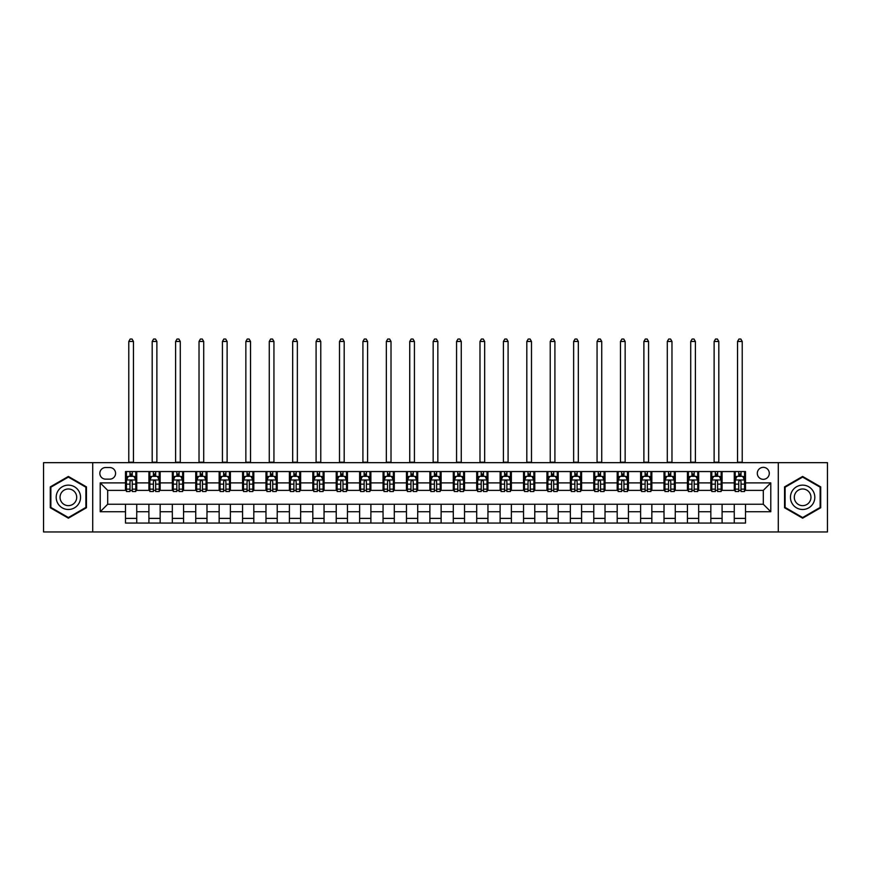 <?xml version="1.0" encoding="UTF-8"?>
<svg xmlns="http://www.w3.org/2000/svg" width="871" height="871" viewBox="0 0 871 871"><rect width="100%" height="100%" fill="white"/><g stroke="black" fill="none" stroke-linecap="round" stroke-linejoin="round"><path stroke-width="1.31" d="M763.301 467.346A5.999 5.999 0 0 0 757.302 473.334A5.999 5.999 0 0 0 763.301 479.333A5.999 5.999 0 0 0 769.289 473.334A5.999 5.999 0 0 0 763.301 467.346M778.282 531.963L827.45 531.963L827.45 462.664L778.282 462.664L778.282 531.963L92.718 531.963L92.718 462.664L43.55 462.664L43.55 531.963L92.718 531.963M105.641 479.148L109.768 479.148A5.803 5.803 0 0 0 115.571 473.334A5.803 5.803 0 0 0 109.768 467.531L105.641 467.531A5.803 5.803 0 0 0 99.838 473.334A5.803 5.803 0 0 0 105.641 479.148M778.282 462.664L92.718 462.664M125.5 511.734L100.209 511.734L100.209 482.893L125.5 482.893L125.5 490.384L107.699 490.384L107.699 504.244L125.5 504.244L125.5 523.068L745.5 523.068L745.5 504.244L763.301 504.244L763.301 490.384L745.5 490.384L745.5 482.893L770.791 482.893L770.791 511.734L745.5 511.734M745.5 482.893L745.5 471.559L125.5 471.559L125.5 482.893M734.264 471.559L734.264 490.384L735.2 490.384M738.76 490.384L741.003 490.384M744.563 490.384L745.5 490.384M734.264 490.384L721.155 490.384M710.845 471.559L710.845 490.384L711.781 490.384M715.341 490.384L717.595 490.384M710.845 490.384L697.736 490.384M687.437 471.559L687.437 490.384L688.373 490.384M691.933 490.384L694.176 490.384M687.437 490.384L674.317 490.384M664.018 471.559L664.018 490.384L664.954 490.384M668.514 490.384L670.768 490.384M664.018 490.384L650.909 490.384M640.61 471.559L640.61 490.384L641.546 490.384M645.106 490.384L647.349 490.384M640.61 490.384L627.49 490.384M617.191 471.559L617.191 490.384L618.127 490.384M621.687 490.384L623.941 490.384M617.191 490.384L604.082 490.384M593.782 471.559L593.782 490.384L594.719 490.384M598.279 490.384L600.522 490.384M593.782 490.384L580.663 490.384M570.363 471.559L570.363 490.384L571.3 490.384M574.86 490.384L577.103 490.384M570.363 490.384L557.255 490.384M546.955 471.559L546.955 490.384L547.892 490.384M551.441 490.384L553.695 490.384M546.955 490.384L533.836 490.384M523.536 471.559L523.536 490.384L524.473 490.384M528.033 490.384L530.276 490.384M523.536 490.384L510.428 490.384M500.117 471.559L500.117 490.384L501.065 490.384M504.614 490.384L506.868 490.384M500.117 490.384L487.009 490.384M476.709 471.559L476.709 490.384L477.646 490.384M481.206 490.384L483.449 490.384M476.709 490.384L463.601 490.384M453.29 471.559L453.29 490.384L454.227 490.384M457.787 490.384L460.04 490.384M453.29 490.384L440.182 490.384M429.882 471.559L429.882 490.384L430.818 490.384M434.379 490.384L436.621 490.384M429.882 490.384L416.774 490.384M406.463 471.559L406.463 490.384L407.399 490.384M410.96 490.384L413.213 490.384M406.463 490.384L393.354 490.384M383.055 471.559L383.055 490.384L383.991 490.384M387.551 490.384L389.794 490.384M383.055 490.384L369.935 490.384M359.636 471.559L359.636 490.384L360.572 490.384M364.132 490.384L366.386 490.384M359.636 490.384L346.527 490.384M336.228 471.559L336.228 490.384L337.164 490.384M340.724 490.384L342.967 490.384M336.228 490.384L323.108 490.384M312.809 471.559L312.809 490.384L313.745 490.384M317.305 490.384L319.559 490.384M312.809 490.384L299.7 490.384M289.401 471.559L289.401 490.384L290.337 490.384M293.897 490.384L296.14 490.384M289.401 490.384L276.281 490.384M265.982 471.559L265.982 490.384L266.918 490.384M270.478 490.384L272.721 490.384M265.982 490.384L252.873 490.384M242.574 471.559L242.574 490.384L243.51 490.384M247.059 490.384L249.313 490.384M242.574 490.384L229.454 490.384M219.154 471.559L219.154 490.384L220.091 490.384M223.651 490.384L225.894 490.384M219.154 490.384L206.046 490.384M195.735 471.559L195.735 490.384L196.683 490.384M200.232 490.384L202.486 490.384M195.735 490.384L182.627 490.384M172.327 471.559L172.327 490.384L173.264 490.384M176.824 490.384L179.067 490.384M172.327 490.384L159.219 490.384M148.908 471.559L148.908 490.384L149.845 490.384M153.405 490.384L155.659 490.384M148.908 490.384L135.8 490.384M125.5 490.384L126.437 490.384M129.997 490.384L132.24 490.384M125.5 504.244L136.736 504.244L136.736 523.068M745.5 504.244L136.736 504.244M136.736 471.559L136.736 490.384M125.5 476.241L126.437 476.241M129.997 476.241L132.24 476.241M135.8 476.241L136.736 476.241M125.5 518.387L136.736 518.387M148.908 504.244L148.908 523.068M160.155 471.559L160.155 490.384M148.908 476.241L149.845 476.241M153.405 476.241L155.659 476.241M159.219 476.241L160.155 476.241M160.155 504.244L160.155 523.068M148.908 518.387L160.155 518.387M172.327 504.244L172.327 523.068M183.563 504.244L183.563 523.068M172.327 518.387L183.563 518.387M183.563 471.559L183.563 490.384M172.327 476.241L173.264 476.241M176.824 476.241L179.067 476.241M182.627 476.241L183.563 476.241M195.735 504.244L195.735 523.068M206.982 504.244L206.982 523.068M195.735 518.387L206.982 518.387M206.982 471.559L206.982 490.384M195.735 476.241L196.683 476.241M200.232 476.241L202.486 476.241M206.046 476.241L206.982 476.241M219.154 504.244L219.154 523.068M230.39 504.244L230.39 523.068M219.154 518.387L230.39 518.387M230.39 471.559L230.39 490.384M219.154 476.241L220.091 476.241M223.651 476.241L225.894 476.241M229.454 476.241L230.39 476.241M242.574 504.244L242.574 523.068M253.809 504.244L253.809 523.068M242.574 518.387L253.809 518.387M253.809 471.559L253.809 490.384M242.574 476.241L243.51 476.241M247.059 476.241L249.313 476.241M252.873 476.241L253.809 476.241M265.982 504.244L265.982 523.068M277.218 504.244L277.218 523.068M265.982 518.387L277.218 518.387M277.218 471.559L277.218 490.384M265.982 476.241L266.918 476.241M270.478 476.241L272.721 476.241M276.281 476.241L277.218 476.241M289.401 504.244L289.401 523.068M300.637 504.244L300.637 523.068M289.401 518.387L300.637 518.387M300.637 471.559L300.637 490.384M289.401 476.241L290.337 476.241M293.897 476.241L296.14 476.241M299.7 476.241L300.637 476.241M312.809 504.244L312.809 523.068M324.045 504.244L324.045 523.068M312.809 518.387L324.045 518.387M324.045 471.559L324.045 490.384M312.809 476.241L313.745 476.241M317.305 476.241L319.559 476.241M323.108 476.241L324.045 476.241M336.228 504.244L336.228 523.068M347.464 504.244L347.464 523.068M336.228 518.387L347.464 518.387M347.464 471.559L347.464 490.384M336.228 476.241L337.164 476.241M340.724 476.241L342.967 476.241M346.527 476.241L347.464 476.241M359.636 504.244L359.636 523.068M370.883 504.244L370.883 523.068M359.636 518.387L370.883 518.387M370.883 471.559L370.883 490.384M359.636 476.241L360.572 476.241M364.132 476.241L366.386 476.241M369.935 476.241L370.883 476.241M383.055 504.244L383.055 523.068M394.291 504.244L394.291 523.068M383.055 518.387L394.291 518.387M394.291 471.559L394.291 490.384M383.055 476.241L383.991 476.241M387.551 476.241L389.794 476.241M393.354 476.241L394.291 476.241M406.463 504.244L406.463 523.068M417.71 504.244L417.71 523.068M406.463 518.387L417.71 518.387M417.71 471.559L417.71 490.384M406.463 476.241L407.399 476.241M410.96 476.241L413.213 476.241M416.774 476.241L417.71 476.241M429.882 504.244L429.882 523.068M441.118 504.244L441.118 523.068M429.882 518.387L441.118 518.387M441.118 471.559L441.118 490.384M429.882 476.241L430.818 476.241M434.379 476.241L436.621 476.241M440.182 476.241L441.118 476.241M453.29 504.244L453.29 523.068M464.537 504.244L464.537 523.068M453.29 518.387L464.537 518.387M464.537 471.559L464.537 490.384M453.29 476.241L454.227 476.241M457.787 476.241L460.04 476.241M463.601 476.241L464.537 476.241M476.709 504.244L476.709 523.068M487.945 504.244L487.945 523.068M476.709 518.387L487.945 518.387M487.945 471.559L487.945 490.384M476.709 476.241L477.646 476.241M481.206 476.241L483.449 476.241M487.009 476.241L487.945 476.241M500.117 504.244L500.117 523.068M511.364 504.244L511.364 523.068M500.117 518.387L511.364 518.387M511.364 471.559L511.364 490.384M500.117 476.241L501.065 476.241M504.614 476.241L506.868 476.241M510.428 476.241L511.364 476.241M523.536 504.244L523.536 523.068M534.772 504.244L534.772 523.068M523.536 518.387L534.772 518.387M534.772 471.559L534.772 490.384M523.536 476.241L524.473 476.241M528.033 476.241L530.276 476.241M533.836 476.241L534.772 476.241M546.955 504.244L546.955 523.068M558.191 504.244L558.191 523.068M546.955 518.387L558.191 518.387M558.191 471.559L558.191 490.384M546.955 476.241L547.892 476.241M551.441 476.241L553.695 476.241M557.255 476.241L558.191 476.241M570.363 504.244L570.363 523.068M581.599 504.244L581.599 523.068M570.363 518.387L581.599 518.387M581.599 471.559L581.599 490.384M570.363 476.241L571.3 476.241M574.86 476.241L577.103 476.241M580.663 476.241L581.599 476.241M593.782 504.244L593.782 523.068M605.018 504.244L605.018 523.068M593.782 518.387L605.018 518.387M605.018 471.559L605.018 490.384M593.782 476.241L594.719 476.241M598.279 476.241L600.522 476.241M604.082 476.241L605.018 476.241M617.191 504.244L617.191 523.068M628.427 504.244L628.427 523.068M617.191 518.387L628.427 518.387M628.427 471.559L628.427 490.384M617.191 476.241L618.127 476.241M621.687 476.241L623.941 476.241M627.49 476.241L628.427 476.241M640.61 504.244L640.61 523.068M651.846 504.244L651.846 523.068M640.61 518.387L651.846 518.387M651.846 471.559L651.846 490.384M640.61 476.241L641.546 476.241M645.106 476.241L647.349 476.241M650.909 476.241L651.846 476.241M664.018 504.244L664.018 523.068M675.265 504.244L675.265 523.068M664.018 518.387L675.265 518.387M675.265 471.559L675.265 490.384M664.018 476.241L664.954 476.241M668.514 476.241L670.768 476.241M674.317 476.241L675.265 476.241M687.437 504.244L687.437 523.068M698.673 504.244L698.673 523.068M687.437 518.387L698.673 518.387M698.673 471.559L698.673 490.384M687.437 476.241L688.373 476.241M691.933 476.241L694.176 476.241M697.736 476.241L698.673 476.241M710.845 504.244L710.845 523.068M722.092 504.244L722.092 523.068M710.845 518.387L722.092 518.387M722.092 471.559L722.092 490.384M710.845 476.241L711.781 476.241M715.341 476.241L717.595 476.241M721.155 476.241L722.092 476.241M734.264 504.244L734.264 523.068M734.264 518.387L745.5 518.387M734.264 476.241L735.2 476.241M738.76 476.241L741.003 476.241M744.563 476.241L745.5 476.241M107.699 490.384L100.209 482.893M107.699 504.244L100.209 511.734M770.791 482.893L763.301 490.384M770.791 511.734L763.301 504.244M68.374 518.18L86.447 507.749L86.447 486.878L68.374 476.437L50.289 486.878L50.289 507.749L68.374 518.18M820.711 486.878L802.627 476.437L784.553 486.878L784.553 507.749L802.627 518.18L820.711 507.749L820.711 486.878M132.24 473.987L129.997 473.987M135.8 489.154L132.24 489.154L132.24 491.505L135.8 491.505L135.8 480.084L133.927 476.339L128.309 476.339L126.437 480.084L126.437 491.505L129.997 491.505L129.997 489.154L126.437 489.154M126.437 480.084L126.437 471.559M135.8 480.084L135.8 471.559M129.997 476.339L129.997 471.559M132.24 471.559L132.24 476.339M132.24 489.154L132.24 481.489C131.499 480.041 130.748 480.041 129.997 481.489L129.997 489.154M128.777 462.664L128.777 341.465L133.459 341.465L132.054 339.037L130.182 339.037L128.777 341.465M133.459 462.664L133.459 341.465M155.659 473.987L153.405 473.987M159.219 489.154L155.659 489.154L155.659 491.505L159.219 491.505L159.219 480.084L157.346 476.339L151.717 476.339L149.845 480.084L149.845 491.505L153.405 491.505L153.405 489.154L149.845 489.154M149.845 480.084L149.845 471.559M159.219 480.084L159.219 471.559M153.405 476.339L153.405 471.559M155.659 471.559L155.659 476.339M155.659 489.154L155.659 481.489C154.907 480.041 154.156 480.041 153.405 481.489L153.405 489.154M152.185 462.664L152.185 341.465L156.878 341.465L155.474 339.037L153.601 339.037L152.185 341.465M156.878 462.664L156.878 341.465M179.067 473.987L176.824 473.987M182.627 489.154L179.067 489.154L179.067 491.505L182.627 491.505L182.627 480.084L180.754 476.339L175.136 476.339L173.264 480.084L173.264 491.505L176.824 491.505L176.824 489.154L173.264 489.154M173.264 480.084L173.264 471.559M182.627 480.084L182.627 471.559M176.824 476.339L176.824 471.559M179.067 471.559L179.067 476.339M179.067 489.154L179.067 481.489C178.326 480.041 177.575 480.041 176.824 481.489L176.824 489.154M175.604 462.664L175.604 341.465L180.286 341.465L178.882 339.037L177.009 339.037L175.604 341.465M180.286 462.664L180.286 341.465M202.486 473.987L200.232 473.987M206.046 489.154L202.486 489.154L202.486 491.505L206.046 491.505L206.046 480.084L204.173 476.339L198.555 476.339L196.683 480.084L196.683 491.505L200.232 491.505L200.232 489.154L196.683 489.154M196.683 480.084L196.683 471.559M206.046 480.084L206.046 471.559M200.232 476.339L200.232 471.559M202.486 471.559L202.486 476.339M202.486 489.154L202.486 481.489C201.734 480.041 200.983 480.041 200.232 481.489L200.232 489.154M199.024 462.664L199.024 341.465L203.705 341.465L202.301 339.037L200.428 339.037L199.024 341.465M203.705 462.664L203.705 341.465M225.894 473.987L223.651 473.987M229.454 489.154L225.894 489.154L225.894 491.505L229.454 491.505L229.454 480.084L227.581 476.339L221.963 476.339L220.091 480.084L220.091 491.505L223.651 491.505L223.651 489.154L220.091 489.154M220.091 480.084L220.091 471.559M229.454 480.084L229.454 471.559M223.651 476.339L223.651 471.559M225.894 471.559L225.894 476.339M225.894 489.154L225.894 481.489C225.154 480.041 224.402 480.041 223.651 481.489L223.651 489.154M222.432 462.664L222.432 341.465L227.113 341.465L225.709 339.037L223.836 339.037L222.432 341.465M227.113 462.664L227.113 341.465M78.913 491.222A12.172 12.172 0 0 0 62.277 486.769A12.172 12.172 0 0 0 57.824 503.405A12.172 12.172 0 0 0 74.46 507.858A12.172 12.172 0 0 0 78.913 491.222M75.592 493.149A8.34 8.34 0 0 0 64.204 490.09A8.34 8.34 0 0 0 61.155 501.478A8.34 8.34 0 0 0 72.533 504.527A8.34 8.34 0 0 0 75.592 493.149M68.374 517.537L50.856 507.423L50.856 487.205L68.374 477.09L85.881 487.205L85.881 507.423L68.374 517.537M802.627 509.491A12.172 12.172 0 0 0 814.81 497.308A12.172 12.172 0 0 0 802.627 485.136A12.172 12.172 0 0 0 790.454 497.308A12.172 12.172 0 0 0 802.627 509.491M802.627 505.648A8.34 8.34 0 0 0 810.966 497.308A8.34 8.34 0 0 0 802.627 488.979A8.34 8.34 0 0 0 794.298 497.308A8.34 8.34 0 0 0 802.627 505.648M785.119 487.205L802.627 477.09L820.144 487.205L820.144 507.423L802.627 517.537L785.119 507.423L785.119 487.205M249.313 473.987L247.059 473.987M252.873 489.154L249.313 489.154L249.313 491.505L252.873 491.505L252.873 480.084L251 476.339L245.382 476.339L243.51 480.084L243.51 491.505L247.059 491.505L247.059 489.154L243.51 489.154M243.51 480.084L243.51 471.559M252.873 480.084L252.873 471.559M247.059 476.339L247.059 471.559M249.313 471.559L249.313 476.339M249.313 489.154L249.313 481.489C248.562 480.041 247.81 480.041 247.059 481.489L247.059 489.154M245.851 462.664L245.851 341.465L250.532 341.465L249.128 339.037L247.255 339.037L245.851 341.465M250.532 462.664L250.532 341.465M272.721 473.987L270.478 473.987M276.281 489.154L272.721 489.154L272.721 491.505L276.281 491.505L276.281 480.084L274.409 476.339L268.791 476.339L266.918 480.084L266.918 491.505L270.478 491.505L270.478 489.154L266.918 489.154M266.918 480.084L266.918 471.559M276.281 480.084L276.281 471.559M270.478 476.339L270.478 471.559M272.721 471.559L272.721 476.339M272.721 489.154L272.721 481.489C271.981 480.041 271.229 480.041 270.478 481.489L270.478 489.154M269.259 462.664L269.259 341.465L273.94 341.465L272.536 339.037L270.663 339.037L269.259 341.465M273.94 462.664L273.94 341.465M296.14 473.987L293.897 473.987M299.7 489.154L296.14 489.154L296.14 491.505L299.7 491.505L299.7 480.084L297.828 476.339L292.21 476.339L290.337 480.084L290.337 491.505L293.897 491.505L293.897 489.154L290.337 489.154M290.337 480.084L290.337 471.559M299.7 480.084L299.7 471.559M293.897 476.339L293.897 471.559M296.14 471.559L296.14 476.339M296.14 489.154L296.14 481.489C295.389 480.041 294.638 480.041 293.897 481.489L293.897 489.154M292.678 462.664L292.678 341.465L297.359 341.465L295.955 339.037L294.082 339.037L292.678 341.465M297.359 462.664L297.359 341.465M319.559 473.987L317.305 473.987M323.108 489.154L319.559 489.154L319.559 491.505L323.108 491.505L323.108 480.084L321.236 476.339L315.618 476.339L313.745 480.084L313.745 491.505L317.305 491.505L317.305 489.154L313.745 489.154M313.745 480.084L313.745 471.559M323.108 480.084L323.108 471.559M317.305 476.339L317.305 471.559M319.559 471.559L319.559 476.339M319.559 489.154L319.559 481.489C318.808 480.041 318.057 480.041 317.305 481.489L317.305 489.154M316.086 462.664L316.086 341.465L320.768 341.465L319.363 339.037L317.49 339.037L316.086 341.465M320.768 462.664L320.768 341.465M342.967 473.987L340.724 473.987M346.527 489.154L342.967 489.154L342.967 491.505L346.527 491.505L346.527 480.084L344.655 476.339L339.037 476.339L337.164 480.084L337.164 491.505L340.724 491.505L340.724 489.154L337.164 489.154M337.164 480.084L337.164 471.559M346.527 480.084L346.527 471.559M340.724 476.339L340.724 471.559M342.967 471.559L342.967 476.339M342.967 489.154L342.967 481.489C342.216 480.041 341.476 480.041 340.724 481.489L340.724 489.154M339.505 462.664L339.505 341.465L344.187 341.465L342.782 339.037L340.909 339.037L339.505 341.465M344.187 462.664L344.187 341.465M366.386 473.987L364.132 473.987M369.935 489.154L366.386 489.154L366.386 491.505L369.935 491.505L369.935 480.084L368.063 476.339L362.445 476.339L360.572 480.084L360.572 491.505L364.132 491.505L364.132 489.154L360.572 489.154M360.572 480.084L360.572 471.559M369.935 480.084L369.935 471.559M364.132 476.339L364.132 471.559M366.386 471.559L366.386 476.339M366.386 489.154L366.386 481.489C365.635 480.041 364.884 480.041 364.132 481.489L364.132 489.154M362.913 462.664L362.913 341.465L367.595 341.465L366.19 339.037L364.318 339.037L362.913 341.465M367.595 462.664L367.595 341.465M389.794 473.987L387.551 473.987M393.354 489.154L389.794 489.154L389.794 491.505L393.354 491.505L393.354 480.084L391.482 476.339L385.864 476.339L383.991 480.084L383.991 491.505L387.551 491.505L387.551 489.154L383.991 489.154M383.991 480.084L383.991 471.559M393.354 480.084L393.354 471.559M387.551 476.339L387.551 471.559M389.794 471.559L389.794 476.339M389.794 489.154L389.794 481.489C389.043 480.041 388.303 480.041 387.551 481.489L387.551 489.154M386.332 462.664L386.332 341.465L391.014 341.465L389.609 339.037L387.737 339.037L386.332 341.465M391.014 462.664L391.014 341.465M413.213 473.987L410.96 473.987M416.774 489.154L413.213 489.154L413.213 491.505L416.774 491.505L416.774 480.084L414.901 476.339L409.272 476.339L407.399 480.084L407.399 491.505L410.96 491.505L410.96 489.154L407.399 489.154M407.399 480.084L407.399 471.559M416.774 480.084L416.774 471.559M410.96 476.339L410.96 471.559M413.213 471.559L413.213 476.339M413.213 489.154L413.213 481.489C412.462 480.041 411.711 480.041 410.96 481.489L410.96 489.154M409.74 462.664L409.74 341.465L414.433 341.465L413.017 339.037L411.145 339.037L409.74 341.465M414.433 462.664L414.433 341.465M436.621 473.987L434.379 473.987M440.182 489.154L436.621 489.154L436.621 491.505L440.182 491.505L440.182 480.084L438.309 476.339L432.691 476.339L430.818 480.084L430.818 491.505L434.379 491.505L434.379 489.154L430.818 489.154M430.818 480.084L430.818 471.559M440.182 480.084L440.182 471.559M434.379 476.339L434.379 471.559M436.621 471.559L436.621 476.339M436.621 489.154L436.621 481.489C435.881 480.041 435.13 480.041 434.379 481.489L434.379 489.154M433.159 462.664L433.159 341.465L437.841 341.465L436.436 339.037L434.564 339.037L433.159 341.465M437.841 462.664L437.841 341.465M460.04 473.987L457.787 473.987M463.601 489.154L460.04 489.154L460.04 491.505L463.601 491.505L463.601 480.084L461.728 476.339L456.099 476.339L454.227 480.084L454.227 491.505L457.787 491.505L457.787 489.154L454.227 489.154M454.227 480.084L454.227 471.559M463.601 480.084L463.601 471.559M457.787 476.339L457.787 471.559M460.04 471.559L460.04 476.339M460.04 489.154L460.04 481.489C459.289 480.041 458.538 480.041 457.787 481.489L457.787 489.154M456.567 462.664L456.567 341.465L461.26 341.465L459.855 339.037L457.983 339.037L456.567 341.465M461.26 462.664L461.26 341.465M483.449 473.987L481.206 473.987M487.009 489.154L483.449 489.154L483.449 491.505L487.009 491.505L487.009 480.084L485.136 476.339L479.518 476.339L477.646 480.084L477.646 491.505L481.206 491.505L481.206 489.154L477.646 489.154M477.646 480.084L477.646 471.559M487.009 480.084L487.009 471.559M481.206 476.339L481.206 471.559M483.449 471.559L483.449 476.339M483.449 489.154L483.449 481.489C482.708 480.041 481.957 480.041 481.206 481.489L481.206 489.154M479.986 462.664L479.986 341.465L484.668 341.465L483.263 339.037L481.391 339.037L479.986 341.465M484.668 462.664L484.668 341.465M506.868 473.987L504.614 473.987M510.428 489.154L506.868 489.154L506.868 491.505L510.428 491.505L510.428 480.084L508.555 476.339L502.937 476.339L501.065 480.084L501.065 491.505L504.614 491.505L504.614 489.154L501.065 489.154M501.065 480.084L501.065 471.559M510.428 480.084L510.428 471.559M504.614 476.339L504.614 471.559M506.868 471.559L506.868 476.339M506.868 489.154L506.868 481.489C506.116 480.041 505.365 480.041 504.614 481.489L504.614 489.154M503.405 462.664L503.405 341.465L508.087 341.465L506.682 339.037L504.81 339.037L503.405 341.465M508.087 462.664L508.087 341.465M530.276 473.987L528.033 473.987M533.836 489.154L530.276 489.154L530.276 491.505L533.836 491.505L533.836 480.084L531.963 476.339L526.345 476.339L524.473 480.084L524.473 491.505L528.033 491.505L528.033 489.154L524.473 489.154M524.473 480.084L524.473 471.559M533.836 480.084L533.836 471.559M528.033 476.339L528.033 471.559M530.276 471.559L530.276 476.339M530.276 489.154L530.276 481.489C529.535 480.041 528.784 480.041 528.033 481.489L528.033 489.154M526.813 462.664L526.813 341.465L531.495 341.465L530.091 339.037L528.218 339.037L526.813 341.465M531.495 462.664L531.495 341.465M553.695 473.987L551.441 473.987M557.255 489.154L553.695 489.154L553.695 491.505L557.255 491.505L557.255 480.084L555.382 476.339L549.764 476.339L547.892 480.084L547.892 491.505L551.441 491.505L551.441 489.154L547.892 489.154M547.892 480.084L547.892 471.559M557.255 480.084L557.255 471.559M551.441 476.339L551.441 471.559M553.695 471.559L553.695 476.339M553.695 489.154L553.695 481.489C552.943 480.041 552.192 480.041 551.441 481.489L551.441 489.154M550.232 462.664L550.232 341.465L554.914 341.465L553.51 339.037L551.637 339.037L550.232 341.465M554.914 462.664L554.914 341.465M577.103 473.987L574.86 473.987M580.663 489.154L577.103 489.154L577.103 491.505L580.663 491.505L580.663 480.084L578.79 476.339L573.172 476.339L571.3 480.084L571.3 491.505L574.86 491.505L574.86 489.154L571.3 489.154M571.3 480.084L571.3 471.559M580.663 480.084L580.663 471.559M574.86 476.339L574.86 471.559M577.103 471.559L577.103 476.339M577.103 489.154L577.103 481.489C576.362 480.041 575.611 480.041 574.86 481.489L574.86 489.154M573.641 462.664L573.641 341.465L578.322 341.465L576.918 339.037L575.045 339.037L573.641 341.465M578.322 462.664L578.322 341.465M600.522 473.987L598.279 473.987M604.082 489.154L600.522 489.154L600.522 491.505L604.082 491.505L604.082 480.084L602.209 476.339L596.591 476.339L594.719 480.084L594.719 491.505L598.279 491.505L598.279 489.154L594.719 489.154M594.719 480.084L594.719 471.559M604.082 480.084L604.082 471.559M598.279 476.339L598.279 471.559M600.522 471.559L600.522 476.339M600.522 489.154L600.522 481.489C599.771 480.041 599.019 480.041 598.279 481.489L598.279 489.154M597.06 462.664L597.06 341.465L601.741 341.465L600.337 339.037L598.464 339.037L597.06 341.465M601.741 462.664L601.741 341.465M623.941 473.987L621.687 473.987M627.49 489.154L623.941 489.154L623.941 491.505L627.49 491.505L627.49 480.084L625.618 476.339L620 476.339L618.127 480.084L618.127 491.505L621.687 491.505L621.687 489.154L618.127 489.154M618.127 480.084L618.127 471.559M627.49 480.084L627.49 471.559M621.687 476.339L621.687 471.559M623.941 471.559L623.941 476.339M623.941 489.154L623.941 481.489C623.19 480.041 622.438 480.041 621.687 481.489L621.687 489.154M620.468 462.664L620.468 341.465L625.149 341.465L623.745 339.037L621.872 339.037L620.468 341.465M625.149 462.664L625.149 341.465M647.349 473.987L645.106 473.987M650.909 489.154L647.349 489.154L647.349 491.505L650.909 491.505L650.909 480.084L649.037 476.339L643.419 476.339L641.546 480.084L641.546 491.505L645.106 491.505L645.106 489.154L641.546 489.154M641.546 480.084L641.546 471.559M650.909 480.084L650.909 471.559M645.106 476.339L645.106 471.559M647.349 471.559L647.349 476.339M647.349 489.154L647.349 481.489C646.598 480.041 645.857 480.041 645.106 481.489L645.106 489.154M643.887 462.664L643.887 341.465L648.568 341.465L647.164 339.037L645.291 339.037L643.887 341.465M648.568 462.664L648.568 341.465M670.768 473.987L668.514 473.987M674.317 489.154L670.768 489.154L670.768 491.505L674.317 491.505L674.317 480.084L672.445 476.339L666.827 476.339L664.954 480.084L664.954 491.505L668.514 491.505L668.514 489.154L664.954 489.154M664.954 480.084L664.954 471.559M674.317 480.084L674.317 471.559M668.514 476.339L668.514 471.559M670.768 471.559L670.768 476.339M670.768 489.154L670.768 481.489C670.017 480.041 669.266 480.041 668.514 481.489L668.514 489.154M667.295 462.664L667.295 341.465L671.977 341.465L670.572 339.037L668.699 339.037L667.295 341.465M671.977 462.664L671.977 341.465M694.176 473.987L691.933 473.987M697.736 489.154L694.176 489.154L694.176 491.505L697.736 491.505L697.736 480.084L695.864 476.339L690.246 476.339L688.373 480.084L688.373 491.505L691.933 491.505L691.933 489.154L688.373 489.154M688.373 480.084L688.373 471.559M697.736 480.084L697.736 471.559M691.933 476.339L691.933 471.559M694.176 471.559L694.176 476.339M694.176 489.154L694.176 481.489C693.425 480.041 692.685 480.041 691.933 481.489L691.933 489.154M690.714 462.664L690.714 341.465L695.396 341.465L693.991 339.037L692.118 339.037L690.714 341.465M695.396 462.664L695.396 341.465M717.595 473.987L715.341 473.987M721.155 489.154L717.595 489.154L717.595 491.505L721.155 491.505L721.155 480.084L719.283 476.339L713.654 476.339L711.781 480.084L711.781 491.505L715.341 491.505L715.341 489.154L711.781 489.154M711.781 480.084L711.781 471.559M721.155 480.084L721.155 471.559M715.341 476.339L715.341 471.559M717.595 471.559L717.595 476.339M717.595 489.154L717.595 481.489C716.844 480.041 716.093 480.041 715.341 481.489L715.341 489.154M714.122 462.664L714.122 341.465L718.815 341.465L717.399 339.037L715.527 339.037L714.122 341.465M718.815 462.664L718.815 341.465M741.003 473.987L738.76 473.987M744.563 489.154L741.003 489.154L741.003 491.505L744.563 491.505L744.563 480.084L742.691 476.339L737.073 476.339L735.2 480.084L735.2 491.505L738.76 491.505L738.76 489.154L735.2 489.154M735.2 480.084L735.2 471.559M744.563 480.084L744.563 471.559M738.76 476.339L738.76 471.559M741.003 471.559L741.003 476.339M741.003 489.154L741.003 481.489C740.252 480.041 739.512 480.041 738.76 481.489L738.76 489.154M737.541 462.664L737.541 341.465L742.223 341.465L740.818 339.037L738.946 339.037L737.541 341.465M742.223 462.664L742.223 341.465M148.908 511.734L136.736 511.734M148.908 482.893L136.736 482.893M172.327 482.893L160.155 482.893M172.327 511.734L160.155 511.734M195.735 482.893L183.563 482.893M195.735 511.734L183.563 511.734M219.154 482.893L206.982 482.893M219.154 511.734L206.982 511.734M242.574 482.893L230.39 482.893M242.574 511.734L230.39 511.734M265.982 482.893L253.809 482.893M265.982 511.734L253.809 511.734M289.401 482.893L277.218 482.893M289.401 511.734L277.218 511.734M312.809 482.893L300.637 482.893M312.809 511.734L300.637 511.734M336.228 482.893L324.045 482.893M336.228 511.734L324.045 511.734M359.636 482.893L347.464 482.893M359.636 511.734L347.464 511.734M383.055 482.893L370.883 482.893M383.055 511.734L370.883 511.734M406.463 482.893L394.291 482.893M406.463 511.734L394.291 511.734M429.882 482.893L417.71 482.893M429.882 511.734L417.71 511.734M453.29 482.893L441.118 482.893M453.29 511.734L441.118 511.734M476.709 482.893L464.537 482.893M476.709 511.734L464.537 511.734M500.117 482.893L487.945 482.893M500.117 511.734L487.945 511.734M523.536 482.893L511.364 482.893M523.536 511.734L511.364 511.734M546.955 482.893L534.772 482.893M546.955 511.734L534.772 511.734M570.363 482.893L558.191 482.893M570.363 511.734L558.191 511.734M593.782 482.893L581.599 482.893M593.782 511.734L581.599 511.734M617.191 482.893L605.018 482.893M617.191 511.734L605.018 511.734M640.61 482.893L628.427 482.893M640.61 511.734L628.427 511.734M664.018 482.893L651.846 482.893M664.018 511.734L651.846 511.734M687.437 482.893L675.265 482.893M687.437 511.734L675.265 511.734M710.845 482.893L698.673 482.893M710.845 511.734L698.673 511.734M734.264 482.893L722.092 482.893M734.264 511.734L722.092 511.734M135.756 479.986L126.48 479.986M126.437 476.557L128.2 476.557M134.036 476.557L135.8 476.557M129.997 484.134L126.437 484.134M135.8 484.134L132.24 484.134M132.24 475.185L129.997 475.185M128.777 462.196L133.459 462.196M159.164 479.986L149.899 479.986M149.845 476.557L151.608 476.557M157.455 476.557L159.219 476.557M153.405 484.134L149.845 484.134M159.219 484.134L155.659 484.134M155.659 475.185L153.405 475.185M152.185 462.196L156.878 462.196M182.583 479.986L173.307 479.986M173.264 476.557L175.027 476.557M180.863 476.557L182.627 476.557M176.824 484.134L173.264 484.134M182.627 484.134L179.067 484.134M179.067 475.185L176.824 475.185M175.604 462.196L180.286 462.196M205.992 479.986L196.726 479.986M196.683 476.557L198.436 476.557M204.282 476.557L206.046 476.557M200.232 484.134L196.683 484.134M206.046 484.134L202.486 484.134M202.486 475.185L200.232 475.185M199.024 462.196L203.705 462.196M229.411 479.986L220.134 479.986M220.091 476.557L221.855 476.557M227.701 476.557L229.454 476.557M223.651 484.134L220.091 484.134M229.454 484.134L225.894 484.134M225.894 475.185L223.651 475.185M222.432 462.196L227.113 462.196M252.83 479.986L243.553 479.986M243.51 476.557L245.263 476.557M251.109 476.557L252.873 476.557M247.059 484.134L243.51 484.134M252.873 484.134L249.313 484.134M249.313 475.185L247.059 475.185M245.851 462.196L250.532 462.196M276.238 479.986L266.962 479.986M266.918 476.557L268.682 476.557M274.528 476.557L276.281 476.557M270.478 484.134L266.918 484.134M276.281 484.134L272.721 484.134M272.721 475.185L270.478 475.185M269.259 462.196L273.94 462.196M299.657 479.986L290.381 479.986M290.337 476.557L292.09 476.557M297.936 476.557L299.7 476.557M293.897 484.134L290.337 484.134M299.7 484.134L296.14 484.134M296.14 475.185L293.897 475.185M292.678 462.196L297.359 462.196M323.065 479.986L313.8 479.986M313.745 476.557L315.509 476.557M321.355 476.557L323.108 476.557M317.305 484.134L313.745 484.134M323.108 484.134L319.559 484.134M319.559 475.185L317.305 475.185M316.086 462.196L320.768 462.196M346.484 479.986L337.208 479.986M337.164 476.557L338.917 476.557M344.764 476.557L346.527 476.557M340.724 484.134L337.164 484.134M346.527 484.134L342.967 484.134M342.967 475.185L340.724 475.185M339.505 462.196L344.187 462.196M369.892 479.986L360.627 479.986M360.572 476.557L362.336 476.557M368.183 476.557L369.935 476.557M364.132 484.134L360.572 484.134M369.935 484.134L366.386 484.134M366.386 475.185L364.132 475.185M362.913 462.196L367.595 462.196M393.311 479.986L384.035 479.986M383.991 476.557L385.755 476.557M391.591 476.557L393.354 476.557M387.551 484.134L383.991 484.134M393.354 484.134L389.794 484.134M389.794 475.185L387.551 475.185M386.332 462.196L391.014 462.196M416.719 479.986L407.454 479.986M407.399 476.557L409.163 476.557M415.01 476.557L416.774 476.557M410.96 484.134L407.399 484.134M416.774 484.134L413.213 484.134M413.213 475.185L410.96 475.185M409.74 462.196L414.433 462.196M440.138 479.986L430.862 479.986M430.818 476.557L432.582 476.557M438.418 476.557L440.182 476.557M434.379 484.134L430.818 484.134M440.182 484.134L436.621 484.134M436.621 475.185L434.379 475.185M433.159 462.196L437.841 462.196M463.546 479.986L454.281 479.986M454.227 476.557L455.99 476.557M461.837 476.557L463.601 476.557M457.787 484.134L454.227 484.134M463.601 484.134L460.04 484.134M460.04 475.185L457.787 475.185M456.567 462.196L461.26 462.196M486.965 479.986L477.689 479.986M477.646 476.557L479.409 476.557M485.245 476.557L487.009 476.557M481.206 484.134L477.646 484.134M487.009 484.134L483.449 484.134M483.449 475.185L481.206 475.185M479.986 462.196L484.668 462.196M510.373 479.986L501.108 479.986M501.065 476.557L502.817 476.557M508.664 476.557L510.428 476.557M504.614 484.134L501.065 484.134M510.428 484.134L506.868 484.134M506.868 475.185L504.614 475.185M503.405 462.196L508.087 462.196M533.792 479.986L524.516 479.986M524.473 476.557L526.236 476.557M532.083 476.557L533.836 476.557M528.033 484.134L524.473 484.134M533.836 484.134L530.276 484.134M530.276 475.185L528.033 475.185M526.813 462.196L531.495 462.196M557.2 479.986L547.935 479.986M547.892 476.557L549.645 476.557M555.491 476.557L557.255 476.557M551.441 484.134L547.892 484.134M557.255 484.134L553.695 484.134M553.695 475.185L551.441 475.185M550.232 462.196L554.914 462.196M580.619 479.986L571.343 479.986M571.3 476.557L573.064 476.557M578.91 476.557L580.663 476.557M574.86 484.134L571.3 484.134M580.663 484.134L577.103 484.134M577.103 475.185L574.86 475.185M573.641 462.196L578.322 462.196M604.038 479.986L594.762 479.986M594.719 476.557L596.472 476.557M602.318 476.557L604.082 476.557M598.279 484.134L594.719 484.134M604.082 484.134L600.522 484.134M600.522 475.185L598.279 475.185M597.06 462.196L601.741 462.196M627.447 479.986L618.17 479.986M618.127 476.557L619.891 476.557M625.737 476.557L627.49 476.557M621.687 484.134L618.127 484.134M627.49 484.134L623.941 484.134M623.941 475.185L621.687 475.185M620.468 462.196L625.149 462.196M650.866 479.986L641.589 479.986M641.546 476.557L643.299 476.557M649.145 476.557L650.909 476.557M645.106 484.134L641.546 484.134M650.909 484.134L647.349 484.134M647.349 475.185L645.106 475.185M643.887 462.196L648.568 462.196M674.274 479.986L665.009 479.986M664.954 476.557L666.718 476.557M672.564 476.557L674.317 476.557M668.514 484.134L664.954 484.134M674.317 484.134L670.768 484.134M670.768 475.185L668.514 475.185M667.295 462.196L671.977 462.196M697.693 479.986L688.417 479.986M688.373 476.557L690.137 476.557M695.973 476.557L697.736 476.557M691.933 484.134L688.373 484.134M697.736 484.134L694.176 484.134M694.176 475.185L691.933 475.185M690.714 462.196L695.396 462.196M721.101 479.986L711.836 479.986M711.781 476.557L713.545 476.557M719.392 476.557L721.155 476.557M715.341 484.134L711.781 484.134M721.155 484.134L717.595 484.134M717.595 475.185L715.341 475.185M714.122 462.196L718.815 462.196M744.52 479.986L735.244 479.986M735.2 476.557L736.964 476.557M742.8 476.557L744.563 476.557M738.76 484.134L735.2 484.134M744.563 484.134L741.003 484.134M741.003 475.185L738.76 475.185M737.541 462.196L742.223 462.196"/></g></svg>
